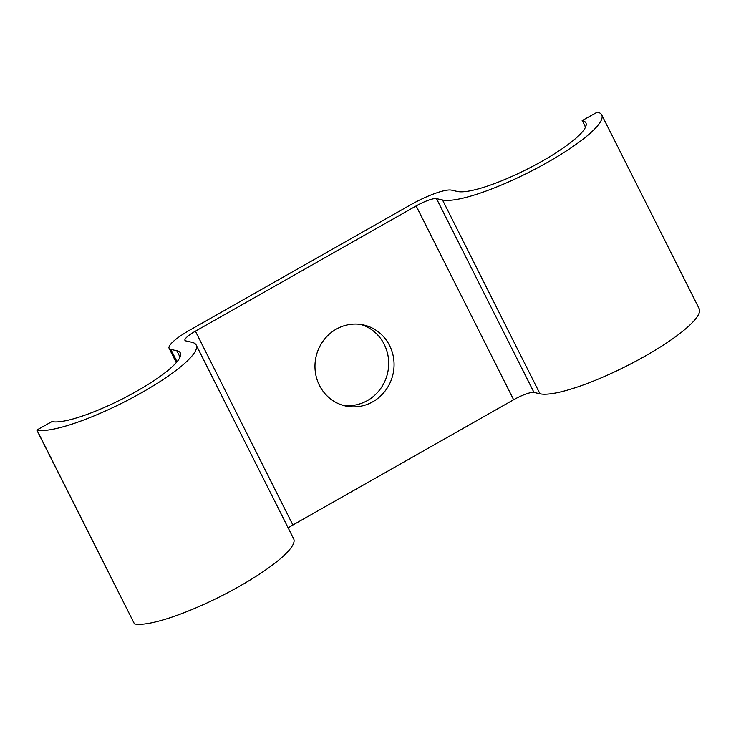 <?xml version="1.0" encoding="UTF-8"?>
<svg xmlns="http://www.w3.org/2000/svg" width="736" height="736" viewBox="0 0 736 736"><rect width="100%" height="100%" fill="white"/><g stroke="black" fill="none" stroke-linecap="round" stroke-linejoin="round"><path stroke-width="1.1" d="M336.26 329.167A41.501 39.45 102.6 0 0 315.275 371.487A41.501 39.45 102.6 0 0 345.442 405.968A41.501 39.45 102.6 0 0 372.784 401.782A41.501 39.45 102.6 0 0 393.769 359.453A41.501 39.45 102.6 0 0 363.593 324.972A41.501 39.45 102.6 0 0 336.26 329.167M360.888 324.466A41.501 39.45 -77.4 0 1 388.544 359.683A41.501 39.45 -77.4 0 1 367.411 400.577A41.501 39.45 -77.4 0 1 342.783 405.269M36.8 430.054L36.975 430.1A91.577 18.566 -26.7 0 0 132.572 397.661A91.577 18.566 -26.7 0 0 196.199 345.028L293.673 538.844A91.577 18.566 -26.7 0 1 230.046 591.477A91.577 18.566 -26.7 0 1 134.458 623.907L36.8 430.054L51.962 421.599A73.848 14.978 -26.7 0 0 129.048 395.434A73.848 14.978 -26.7 0 0 180.366 352.986A73.848 14.978 -26.7 0 0 176.815 350.75L170.816 349.407A35.448 7.185 153.3 0 1 169.114 348.33A35.448 7.185 153.3 0 1 190.035 329.995L410.78 204.728A35.448 7.185 153.3 0 1 451.49 190.136L457.488 191.48A73.848 14.978 -26.7 0 0 534.575 165.324A73.848 14.978 -26.7 0 0 585.884 122.875A73.848 14.978 -26.7 0 0 582.342 120.63L585.497 127.227M196.199 345.028A91.577 18.566 -26.7 0 0 191.802 342.249L185.803 340.897A17.728 3.597 153.3 0 1 184.948 340.363A17.728 3.597 153.3 0 1 195.408 331.2L416.153 205.933A17.728 3.597 153.3 0 1 436.503 198.637L442.502 199.98A91.577 18.566 -26.7 0 0 538.099 167.541A91.577 18.566 -26.7 0 0 601.726 114.908A91.577 18.566 -26.7 0 0 597.319 112.13L582.158 120.594M288.181 527.924A17.728 3.597 153.3 0 1 292.891 525.007L513.627 399.749A17.728 3.597 153.3 0 1 533.986 392.454L539.985 393.797A91.577 18.566 -26.7 0 0 635.573 361.358A91.577 18.566 -26.7 0 0 699.2 308.724L601.726 114.908M585.571 127.061L582.342 120.63M539.985 393.797L442.502 199.98M533.986 392.454L436.503 198.637M513.627 399.749L416.153 205.933M292.891 525.007L195.408 331.2M134.458 623.907L36.975 430.1M180.044 357.172L176.815 350.75M177.026 361.753L170.816 349.407M176.29 362.609L169.114 348.33"/></g></svg>
